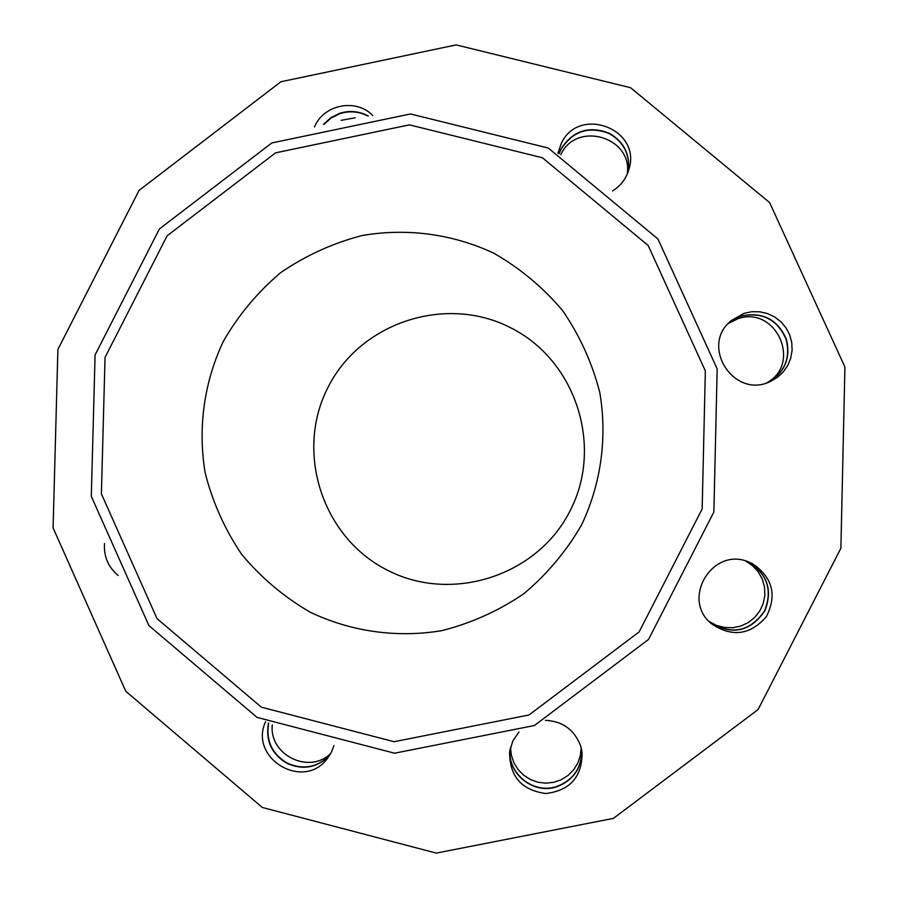 <?xml version="1.0" encoding="UTF-8"?>
<svg xmlns="http://www.w3.org/2000/svg" width="898" height="898" viewBox="0 0 898 898"><rect width="100%" height="100%" fill="white"/><g stroke="black" fill="none" stroke-linecap="round" stroke-linejoin="round"><path stroke-width="1.35" d="M257.008 717.379L394.548 753.209L534.411 725.517L648.547 639.432L713.876 512.017L717.176 368.91L657.908 238.947L548.285 148.047L410.453 113.956L271.78 142.962L159.395 228.956L95.087 354.923L91.304 496.325L148.933 625.614L257.008 717.379M261.352 707.175L157.038 618.643L101.395 493.866L105.044 357.382L167.118 235.804L275.596 152.828L409.432 124.856L542.437 157.779L648.188 245.513L705.345 370.908L702.157 508.964L639.14 631.9L529.023 714.976L394.087 741.714L261.352 707.175M309.99 612.099C350.972 631.664 396.826 638.141 441.737 630.665C471.214 623.201 498.547 610.921 523.725 593.803C547.062 574.226 566.369 551.237 581.623 524.836C601.132 483.528 607.452 437.405 599.763 392.404C592.175 362.904 579.782 335.616 562.586 310.54C542.964 287.326 519.987 268.188 493.653 253.124C452.48 233.873 406.648 227.789 361.961 235.568C332.675 243.19 305.567 255.571 280.625 272.689C257.535 292.232 238.441 315.097 223.355 341.319C204.026 382.312 197.695 428.032 205.148 472.741C212.545 502.072 224.725 529.27 241.674 554.347C261.049 577.594 283.824 596.844 309.99 612.099M323.381 124.474L330.801 117.717L339.792 113.271C349.692 110.207 359.189 111.128 368.281 116.01M367.899 116.055C358.953 111.442 349.648 110.634 339.994 113.619L331.283 117.874L324.032 124.306M559.016 153.715L561.003 149.046C572.823 130.681 588.908 125.417 609.271 133.23C624.054 141.805 630.374 154.579 628.241 171.54M628.196 171.686C630.25 154.793 623.919 142.097 609.214 133.566C588.864 125.754 572.789 131.029 560.992 149.371L559.095 153.76M729.67 322.012L740.794 316.118C762.301 311.438 777.488 319.116 786.345 339.163C790.914 357.741 785.02 372.075 768.677 382.166M768.565 382.211C784.818 372.109 790.667 357.808 786.12 339.309C777.264 319.273 762.088 311.595 740.603 316.276L729.591 322.101M747.405 561.553L749.011 562.316C767.577 574.26 772.852 590.446 764.827 610.887C750.481 631.597 732.364 635.571 710.498 622.819M710.419 622.752C732.252 635.414 750.324 631.417 764.613 610.763C772.628 590.334 767.363 574.17 748.82 562.238L747.316 561.519M581.724 750.077C581.825 768.003 573.553 780.227 556.883 786.738C533.782 794.943 507.359 773.986 509.974 749.594M510.008 749.471C507.482 773.795 533.85 794.618 556.883 786.446C573.474 779.969 581.747 767.801 581.691 749.942M355.238 117.784L341.105 120.332M627.242 174.122C633.011 136.967 576.292 120.455 560.767 154.692M766.69 382.862C802.644 363.611 775.625 304.635 737.46 318.97L728.211 323.527M709.173 621.506L716.492 625.412L724.518 627.522L732.813 627.736L740.917 626.018L748.393 622.482L754.848 617.308L759.91 610.775L763.311 603.254L764.871 595.138L764.501 586.888L762.211 578.929L758.148 571.712L752.513 565.628L745.632 560.992M510.502 747.338L511.332 755.24L513.914 762.784L518.101 769.552L523.691 775.232L530.404 779.531L537.902 782.225L545.793 783.179L553.696 782.338L561.205 779.756L567.929 775.546L573.541 769.945L577.751 763.221L580.344 755.712L581.197 747.798M329.151 756.06C316.657 767.902 302.547 770.316 286.81 763.289C271.578 754.051 265.46 740.637 268.457 723.047M268.648 723.137C265.819 740.581 271.959 753.882 287.068 763.019C302.716 770.013 316.769 767.644 329.24 755.914M272.296 724.821C268.917 754.982 309.215 774.794 330.722 753.489M118.166 575.483C108.231 567.166 103.685 556.513 104.505 543.537M314.48 126.966C323.617 104.449 356.057 98.062 372.793 115.516M557.927 153.109L561.25 143.5C578.671 105.234 641.61 128.818 629.027 168.981C626.366 178.41 620.877 185.729 612.548 190.937M744.049 313.346L751.817 311.718L759.753 311.797L767.487 313.57L774.671 316.949L780.946 321.787L786.031 327.849L789.69 334.864L791.744 342.486L792.103 350.377L790.745 358.167L787.737 365.486L783.213 371.985L777.399 377.362L770.551 381.381C734.238 399.778 699.351 345.876 731.163 320.642L744.049 313.346M752.412 563.663C772.583 577.369 777.219 595.06 766.32 616.735C750.346 635.021 732.196 637.445 711.845 624.031C680.257 599.516 712.597 545.793 749.1 562.17L752.412 563.663M545.423 720.331C562.642 721.229 574.383 729.737 580.636 745.868L582.084 752.288C582.207 776.826 570.107 790.577 545.793 793.518C521.502 790.218 509.435 776.31 509.615 751.806L512.769 741.142L518.988 731.937M333.966 745.542L331.295 752.412L327.444 758.395C303.771 791.306 248.465 758.406 265.572 721.678M386.825 569.871C451.144 603.68 537.206 576.168 570.005 510.973C603.77 446.261 575.809 360.255 510.715 327.792C446.126 294.364 360.682 322.292 328.14 387.117C294.656 451.447 322.012 537.026 386.825 569.871M262.295 807.459L436.282 853.1L613.424 818.37L758.103 709.543L840.887 548.229L844.917 367.024L769.62 202.578L630.632 87.746L456.173 44.9L280.917 81.74L139.055 190.398L57.899 349.401L53.083 527.889L125.776 691.269L262.295 807.459"/></g></svg>
